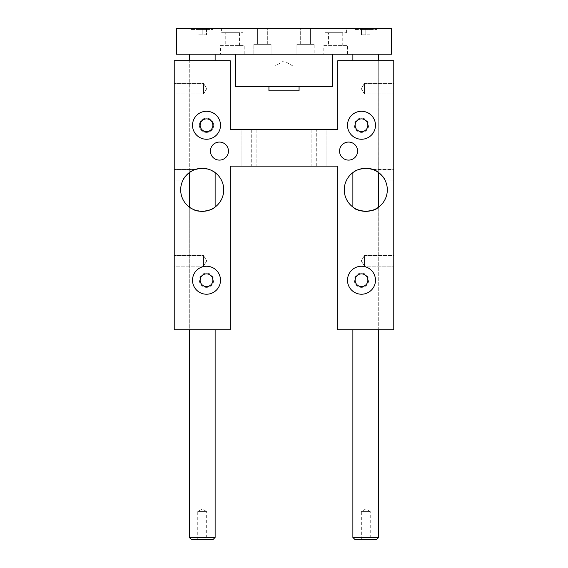 <?xml version="1.0" encoding="UTF-8"?>
<svg xmlns="http://www.w3.org/2000/svg" width="568" height="568" viewBox="0 0 568 568"><rect width="100%" height="100%" fill="white"/><g stroke="black" fill="none" stroke-linecap="round" stroke-linejoin="round"><path stroke-width="0.43" stroke-dasharray="2.84 2.13" d="M318.975 166.154L326.082 166.154L318.975 166.154M318.975 129.561L326.082 129.561L318.975 129.561M326.082 166.154L311.875 166.154L326.082 166.154L326.082 129.561L311.875 129.561L326.082 129.561L326.082 166.154M249.025 166.154L241.918 166.154L249.025 166.154M249.025 129.561L241.918 129.561L249.025 129.561M241.918 166.154L256.125 166.154L241.918 166.154L241.918 129.561L256.125 129.561L241.918 129.561L241.918 166.154M251.716 129.561L316.284 129.561L251.716 129.561L251.716 166.154L316.284 166.154L251.716 166.154M210.416 151.088A9.017 9.017 0 0 0 223.934 158.898A9.017 9.017 0 0 0 223.934 143.278A9.017 9.017 0 0 0 210.416 151.088M228.442 151.088A9.017 9.017 0 0 1 214.917 158.898A9.017 9.017 0 0 1 214.917 143.278A9.017 9.017 0 0 1 228.442 151.088A9.017 9.017 0 0 0 214.917 143.278A9.017 9.017 0 0 0 214.917 158.898A9.017 9.017 0 0 0 228.442 151.088M357.584 151.088A9.017 9.017 0 0 1 344.066 158.898A9.017 9.017 0 0 1 344.066 143.278A9.017 9.017 0 0 1 357.584 151.088A9.017 9.017 0 0 0 344.066 143.278A9.017 9.017 0 0 0 344.066 158.898A9.017 9.017 0 0 0 357.584 151.088M339.558 151.088A9.017 9.017 0 0 0 353.083 158.898A9.017 9.017 0 0 0 353.083 143.278A9.017 9.017 0 0 0 339.558 151.088M364.443 255.572L364.443 266.151L364.443 255.572L393.773 255.572L393.773 266.151L393.773 255.572L393.773 266.151L393.773 255.572L364.443 255.572L364.443 266.151L364.443 255.572L361.262 260.861L364.443 255.572M372.778 169.47L393.773 169.47L393.773 180.056L393.773 169.47L372.778 169.47L378.707 172.615L373.339 169.676M384.969 180.056L384.77 179.68L384.969 180.056L393.773 180.056L393.773 169.47L393.773 180.056L384.969 180.056M364.443 83.375L364.443 93.961L364.443 83.375L393.773 83.375L393.773 93.961L393.773 83.375L393.773 93.961L393.773 83.375L364.443 83.375L364.443 93.961L364.443 83.375L361.262 88.665L364.443 83.375M203.557 266.151L203.557 255.572L203.557 266.151L174.227 266.151L174.227 255.572L174.227 266.151L174.227 255.572L174.227 266.151L203.557 266.151L203.557 255.572L203.557 266.151L206.738 260.861L203.557 266.151M183.031 180.056L183.23 179.68L183.031 180.056L174.227 180.056L174.227 169.47L174.227 180.056L174.227 169.47L174.227 180.056L183.031 180.056C182.619 178.494 192.055 169.228 195.222 169.47C192.055 169.228 182.619 178.494 183.031 180.056M203.557 93.961L203.557 83.375L203.557 93.961L174.227 93.961L174.227 83.375L174.227 93.961L174.227 83.375L174.227 93.961L203.557 93.961L203.557 83.375L203.557 93.961L206.738 88.665L203.557 93.961M214.136 171.912L215.144 172.629C214.413 171.067 210.103 169.626 202.208 168.305C194.313 169.626 190.003 171.067 189.272 172.629L189.272 60.684L189.293 172.615L195.222 169.47L174.227 169.47L195.222 169.47M368.639 280.23A7.157 7.157 0 0 1 357.911 286.428A7.157 7.157 0 0 1 357.911 274.039A7.157 7.157 0 0 1 368.639 280.23A7.157 7.157 0 0 1 357.911 286.428A7.157 7.157 0 0 1 357.911 274.039A7.157 7.157 0 0 1 368.639 280.23M347.495 280.23A13.994 13.994 0 0 1 368.483 268.117A13.994 13.994 0 0 1 368.483 292.35A13.994 13.994 0 0 1 347.495 280.23A13.994 13.994 0 0 0 368.483 292.35A13.994 13.994 0 0 0 368.483 268.117A13.994 13.994 0 0 0 347.495 280.23A13.994 13.994 0 0 0 368.483 292.35A13.994 13.994 0 0 0 368.483 268.117A13.994 13.994 0 0 0 347.495 280.23M355.121 280.23A6.369 6.369 0 0 0 364.67 285.747A6.369 6.369 0 0 0 364.67 274.72A6.369 6.369 0 0 0 355.121 280.23M368.639 125.258A7.157 7.157 0 0 1 357.911 131.457A7.157 7.157 0 0 1 357.911 119.067A7.157 7.157 0 0 1 368.639 125.258A7.157 7.157 0 0 1 357.911 131.457A7.157 7.157 0 0 1 357.911 119.067A7.157 7.157 0 0 1 368.639 125.258M347.495 125.258A13.994 13.994 0 0 1 368.483 113.146A13.994 13.994 0 0 1 368.483 137.378A13.994 13.994 0 0 1 347.495 125.258A13.994 13.994 0 0 0 368.483 137.378A13.994 13.994 0 0 0 368.483 113.146A13.994 13.994 0 0 0 347.495 125.258A13.994 13.994 0 0 0 368.483 137.378A13.994 13.994 0 0 0 368.483 113.146A13.994 13.994 0 0 0 347.495 125.258M355.121 125.258A6.369 6.369 0 0 0 364.67 130.775A6.369 6.369 0 0 0 364.67 119.742A6.369 6.369 0 0 0 355.121 125.258M213.667 280.23A7.157 7.157 0 0 1 202.939 286.428A7.157 7.157 0 0 1 202.939 274.039A7.157 7.157 0 0 1 213.667 280.23A7.157 7.157 0 0 1 202.939 286.428A7.157 7.157 0 0 1 202.939 274.039A7.157 7.157 0 0 1 213.667 280.23M192.524 280.23A13.994 13.994 0 0 1 213.511 268.117A13.994 13.994 0 0 1 213.511 292.35A13.994 13.994 0 0 1 192.524 280.23A13.994 13.994 0 0 0 213.511 292.35A13.994 13.994 0 0 0 213.511 268.117A13.994 13.994 0 0 0 192.524 280.23A13.994 13.994 0 0 0 213.511 292.35A13.994 13.994 0 0 0 213.511 268.117A13.994 13.994 0 0 0 192.524 280.23M200.142 280.23A6.369 6.369 0 0 0 209.698 285.747A6.369 6.369 0 0 0 209.698 274.72A6.369 6.369 0 0 0 200.142 280.23M200.142 125.258A6.369 6.369 0 0 0 209.698 130.775A6.369 6.369 0 0 0 209.698 119.742A6.369 6.369 0 0 0 200.142 125.258M192.524 125.258A13.994 13.994 0 0 0 213.511 137.378A13.994 13.994 0 0 0 213.511 113.146A13.994 13.994 0 0 0 192.524 125.258A13.994 13.994 0 0 1 213.511 113.146A13.994 13.994 0 0 1 213.511 137.378A13.994 13.994 0 0 1 192.524 125.258A13.994 13.994 0 0 0 213.511 137.378A13.994 13.994 0 0 0 213.511 113.146A13.994 13.994 0 0 0 192.524 125.258M213.667 125.258A7.157 7.157 0 0 1 202.939 131.457A7.157 7.157 0 0 1 202.939 119.067A7.157 7.157 0 0 1 213.667 125.258A7.157 7.157 0 0 0 202.939 119.067A7.157 7.157 0 0 0 202.939 131.457A7.157 7.157 0 0 0 213.667 125.258M353.864 207.753L352.856 207.036L352.877 329.738L378.728 329.738L352.856 329.738L352.856 207.036C353.587 208.598 357.897 210.039 365.792 211.353C373.687 210.039 377.997 208.598 378.728 207.036L377.72 207.753M377.053 171.493L378.728 172.629C377.997 171.067 373.687 169.626 365.792 168.305C357.897 169.626 353.587 171.067 352.856 172.629L353.864 171.912M373.737 169.832L375.327 170.535M352.856 172.629L352.856 60.684L378.728 60.684L352.856 60.684L352.877 172.615M190.28 207.753L189.272 207.036L189.293 329.738L215.144 329.738L189.272 329.738L189.272 207.036C190.003 208.598 194.313 210.039 202.208 211.353C210.103 210.039 214.413 208.598 215.144 207.036L214.136 207.753M189.272 172.629L190.947 171.493M192.673 170.535L194.263 169.832M189.272 60.684L215.144 60.684L189.272 60.684M180.681 189.833A21.527 21.527 0 0 0 212.972 208.47A21.527 21.527 0 0 0 212.972 171.188A21.527 21.527 0 0 0 180.681 189.833M344.265 189.833A21.527 21.527 0 0 0 376.556 208.47A21.527 21.527 0 0 0 376.556 171.188A21.527 21.527 0 0 0 344.265 189.833M337.811 60.684L337.811 129.561L230.189 129.561L230.189 60.684L174.227 60.684L174.227 329.738L230.189 329.738L230.189 166.154L337.811 166.154L337.811 329.738L393.773 329.738L393.773 60.684L337.811 60.684M262.473 44.325L271.085 44.325L262.473 44.325M262.473 54.23L271.085 54.23L262.473 54.23M262.473 28.4L267.322 28.4L262.473 28.4M314.132 44.325L296.915 44.325L314.132 44.325L296.915 44.325L314.132 44.325L314.132 54.23L296.915 54.23L314.132 54.23L296.915 54.23L314.132 54.23L314.132 44.325M310.369 44.325L300.678 44.325L310.369 44.325L310.369 28.4L300.678 28.4L310.369 28.4L300.678 28.4L310.369 28.4L310.369 44.325L300.678 44.325L310.369 44.325M253.868 44.325L271.085 44.325L253.868 44.325L253.868 54.23L271.085 54.23L253.868 54.23L253.868 44.325M257.631 44.325L267.322 44.325L257.631 44.325L257.631 28.4L267.322 28.4L257.631 28.4L257.631 44.325M332.429 54.23L332.429 86.513L324.896 86.513L324.896 54.23L330.725 54.23L323.817 54.23L324.896 54.23L324.896 86.513L332.429 86.513L332.429 54.23L330.725 54.23L347.495 54.23L220.505 54.23L332.429 54.23L332.429 86.513L235.571 86.513L243.104 86.513L235.571 86.513L235.571 54.23L244.183 54.23L235.571 54.23L235.571 86.513L235.571 54.23M323.817 45.617L347.495 45.617L323.817 45.617L323.817 54.23M328.553 45.617L342.76 45.617L328.553 45.617L328.553 32.703L342.76 32.703L328.553 32.703M324.896 32.703L346.423 32.703L324.896 32.703L324.896 28.4L346.423 28.4L324.896 28.4M391.622 54.23L176.378 54.23L176.378 28.4L391.622 28.4L391.622 54.23M215.123 54.23L189.293 54.23L215.123 54.23M378.707 54.23L352.877 54.23L378.707 54.23M220.505 45.617L244.183 45.617L220.505 45.617L220.505 54.23M225.24 45.617L239.447 45.617L225.24 45.617L225.24 32.703L239.447 32.703L225.24 32.703M221.577 32.703L243.104 32.703L221.577 32.703L221.577 28.4L243.104 28.4L221.577 28.4M243.104 54.23L237.275 54.23L243.104 54.23L243.104 86.513L243.104 54.23M293.017 90.823L293.017 66.066L284 60.861L274.983 66.066L293.017 66.066L274.983 66.066L274.983 90.823L293.017 90.823L274.983 90.823M299.066 90.823L268.934 90.823M299.066 86.513L268.934 86.513L299.066 86.513M206.511 34.854L197.905 34.854L206.511 34.854L206.511 29.479L202.208 29.479L206.511 29.479L206.511 34.854M202.208 29.479L202.208 34.854L202.208 29.479L197.905 29.479L202.208 29.479M197.905 29.479L197.905 34.854L197.905 29.479M370.095 34.854L361.489 34.854L370.095 34.854L370.095 29.479L365.792 29.479L370.095 29.479L370.095 34.854M365.792 29.479L365.792 34.854L365.792 29.479L361.489 29.479L365.792 29.479M361.489 29.479L361.489 34.854L361.489 29.479M355.028 28.4L376.556 28.4L355.028 28.4L355.028 29.479L376.556 29.479L355.028 29.479M191.444 28.4L212.972 28.4L191.444 28.4L191.444 29.479L212.972 29.479L191.444 29.479M197.756 539.6L197.756 511.619L202.208 508.942L206.66 511.619L197.756 511.619L206.66 511.619L206.66 539.6L197.756 539.6L206.66 539.6M361.34 539.6L361.34 511.619L365.792 508.942L370.244 511.619L361.34 511.619L370.244 511.619L370.244 539.6L361.34 539.6L370.244 539.6M378.707 537.449L352.877 537.449M376.556 539.6L355.028 539.6M215.123 537.449L189.293 537.449M212.972 539.6L191.444 539.6M311.875 129.561L311.875 166.154L311.875 129.561M256.125 129.561L256.125 166.154L256.125 129.561M316.284 166.154L316.284 129.561M361.262 260.861L364.443 266.151L393.773 266.151L364.443 266.151L361.262 260.861M361.262 88.665L364.443 93.961L393.773 93.961L364.443 93.961L361.262 88.665M206.738 260.861L203.557 255.572L174.227 255.572L203.557 255.572L206.738 260.861M206.738 88.665L203.557 83.375L174.227 83.375L203.557 83.375L206.738 88.665M378.728 329.738L378.728 207.036L378.707 329.738M378.728 172.629L378.728 60.684L378.707 172.615M215.144 329.738L215.144 207.036L215.123 329.738M215.144 172.629L215.144 60.684L215.123 172.615M271.085 54.23L271.085 44.325L271.085 54.23M267.322 44.325L267.322 28.4L267.322 44.325M296.915 54.23L296.915 44.325L296.915 54.23M300.678 44.325L300.678 28.4L300.678 44.325M347.495 54.23L347.495 45.617M342.76 45.617L342.76 32.703M346.423 32.703L346.423 28.4M244.183 54.23L244.183 45.617M239.447 45.617L239.447 32.703M243.104 32.703L243.104 28.4M376.556 29.479L376.556 28.4M212.972 29.479L212.972 28.4"/><path stroke-width="0.85" d="M210.416 151.088A9.017 9.017 0 0 1 223.934 143.278A9.017 9.017 0 0 1 223.934 158.898A9.017 9.017 0 0 1 210.416 151.088M339.558 151.088A9.017 9.017 0 0 1 353.083 143.278A9.017 9.017 0 0 1 353.083 158.898A9.017 9.017 0 0 1 339.558 151.088M373.339 169.676C377.763 170.293 385.083 178.792 384.969 180.056C384.571 178.579 382.484 176.094 378.707 172.615C381.76 175.178 383.783 177.536 384.77 179.68C383.798 176.201 375.54 169.633 372.778 169.47M189.293 207.05L189.293 172.615C186.24 175.178 184.217 177.536 183.23 179.68C184.202 176.201 192.46 169.633 195.222 169.47M367.858 280.23A6.369 6.369 0 0 0 361.489 273.868A6.369 6.369 0 0 0 355.121 280.23A6.369 6.369 0 0 0 361.489 286.599A6.369 6.369 0 0 0 367.858 280.23M347.495 280.23A13.994 13.994 0 0 1 368.483 268.117A13.994 13.994 0 0 1 368.483 292.35A13.994 13.994 0 0 1 347.495 280.23M367.858 125.258A6.369 6.369 0 0 0 361.489 118.889A6.369 6.369 0 0 0 355.121 125.258A6.369 6.369 0 0 0 361.489 131.627A6.369 6.369 0 0 0 367.858 125.258M347.495 125.258A13.994 13.994 0 0 1 368.483 113.146A13.994 13.994 0 0 1 368.483 137.378A13.994 13.994 0 0 1 347.495 125.258M212.879 280.23A6.369 6.369 0 0 0 206.511 273.868A6.369 6.369 0 0 0 200.142 280.23A6.369 6.369 0 0 0 206.511 286.599A6.369 6.369 0 0 0 212.879 280.23M192.524 280.23A13.994 13.994 0 0 1 213.511 268.117A13.994 13.994 0 0 1 213.511 292.35A13.994 13.994 0 0 1 192.524 280.23M212.879 125.258A6.369 6.369 0 0 0 206.511 118.889A6.369 6.369 0 0 0 200.142 125.258A6.369 6.369 0 0 0 206.511 131.627A6.369 6.369 0 0 0 212.879 125.258M192.524 125.258A13.994 13.994 0 0 1 213.511 113.146A13.994 13.994 0 0 1 213.511 137.378A13.994 13.994 0 0 1 192.524 125.258M377.72 207.753C374.255 212.205 357.329 212.205 353.864 207.753M353.864 171.912C356.562 169.299 367.382 166.573 373.737 169.832M375.327 170.535L377.053 171.493M214.136 207.753C211.31 210.749 198.949 213.085 193.063 209.315L190.28 207.753M190.947 171.493L192.673 170.535M194.263 169.832C200.291 167.709 205.992 167.879 211.353 170.35L214.136 171.912M180.681 189.833A21.527 21.527 0 0 1 212.972 171.188A21.527 21.527 0 0 1 212.972 208.47A21.527 21.527 0 0 1 180.681 189.833M344.265 189.833A21.527 21.527 0 0 1 376.556 171.188A21.527 21.527 0 0 1 376.556 208.47A21.527 21.527 0 0 1 344.265 189.833M393.773 60.684L393.773 329.738L337.811 329.738L337.811 166.154L230.189 166.154L230.189 329.738L174.227 329.738L174.227 60.684L230.189 60.684L230.189 129.561L337.811 129.561L337.811 60.684L393.773 60.684M391.622 54.23L176.378 54.23L176.378 28.4L391.622 28.4L391.622 54.23M268.934 86.513L268.934 90.823L299.066 90.823L299.066 86.513M332.429 54.23L332.429 86.513L235.571 86.513L235.571 54.23M378.707 537.449L376.556 539.6L355.028 539.6L352.877 537.449L378.707 537.449L378.707 329.738M352.877 537.449L352.877 329.738M352.877 207.05L352.877 172.615M352.877 60.684L352.877 54.23M215.123 537.449L212.972 539.6L191.444 539.6L189.293 537.449L215.123 537.449L215.123 329.738M189.293 537.449L189.293 329.738M189.293 60.684L189.293 54.23M378.707 207.05L378.707 172.615M378.707 60.684L378.707 54.23M215.123 207.05L215.123 172.615M215.123 60.684L215.123 54.23"/></g></svg>
